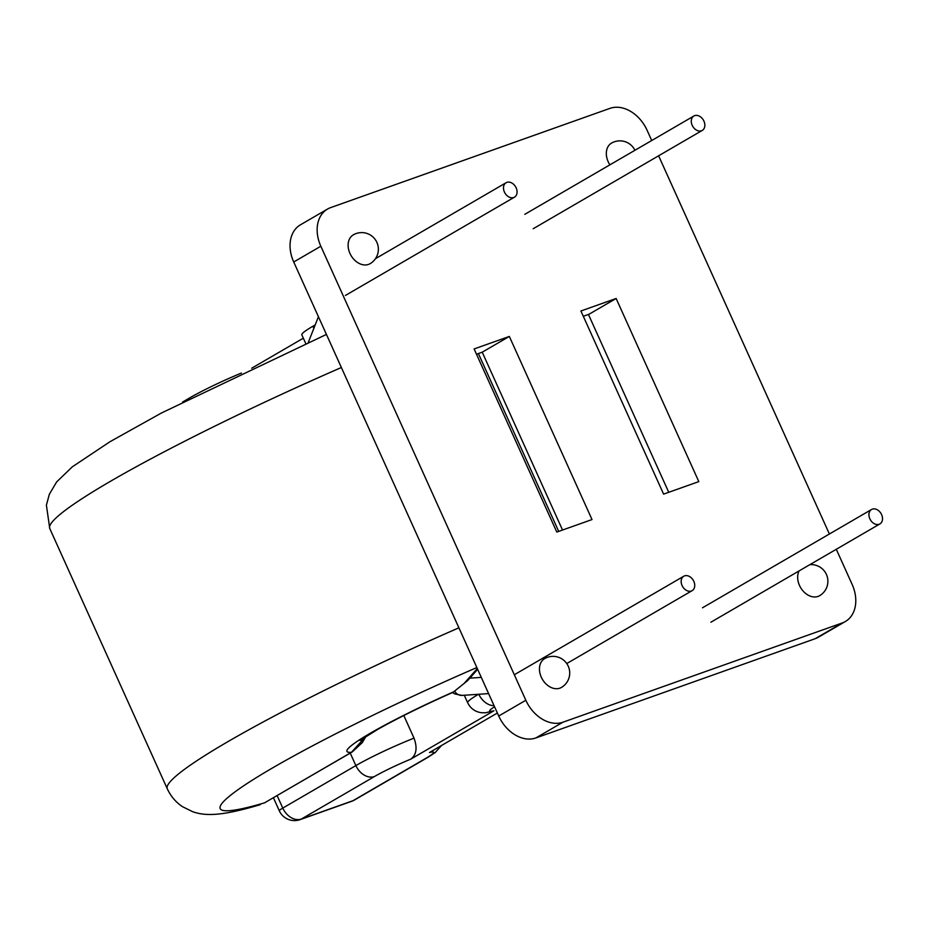 <?xml version="1.0" encoding="UTF-8"?>
<svg xmlns="http://www.w3.org/2000/svg" width="928" height="928" viewBox="0 0 928 928"><rect width="100%" height="100%" fill="white"/><g stroke="black" fill="none" stroke-linecap="round" stroke-linejoin="round"><path stroke-width="1.39" d="M809.854 564.665A16.681 16.681 0 0 1 819.621 595.695A16.681 12.354 -120.2 0 1 818.067 596.414A16.681 12.354 -120.2 0 1 799.495 585.452A16.681 12.354 -120.2 0 1 799.078 570.929M349.96 253.437A16.681 12.354 -120.2 0 1 353.313 234.854A16.681 16.681 0 0 1 376.896 242.405A16.681 16.681 0 0 1 370.086 263.691A16.681 12.354 -120.2 0 1 368.532 264.41A16.681 12.354 -120.2 0 1 349.96 253.437M609.893 164.836A16.681 12.354 -120.2 0 1 608.165 161.692A16.681 12.354 -120.2 0 1 611.517 143.109A16.681 16.681 0 0 1 634.926 150.29M541.302 677.208A16.681 12.354 -120.2 0 1 544.655 658.613A16.681 16.681 0 0 1 568.238 666.165A16.681 16.681 0 0 1 561.417 687.451A16.681 12.354 -120.2 0 1 559.862 688.17A16.681 12.354 -120.2 0 1 541.302 677.208M583.306 316.274L589.025 314.244L616.134 298.48L698.819 481.609L663.601 494.125L580.916 310.996L616.134 298.48M476.505 354.229L482.224 352.188L562.53 530.039M815.202 638.696L842.299 622.932A33.35 24.72 59.8 0 0 845.396 621.493L818.299 637.258A33.35 24.72 -120.2 0 1 815.202 638.696L535.874 737.946A33.35 24.72 -120.2 0 1 498.73 716.022L293.724 261.986A33.35 24.72 -120.2 0 1 300.44 224.82L327.538 209.055A33.35 24.72 59.8 0 0 320.833 246.233L293.724 261.986M842.299 622.932L562.971 722.193L535.874 737.946M498.73 716.022L525.828 700.257L320.833 246.233M327.538 209.055A33.35 24.72 59.8 0 1 330.635 207.617L609.963 108.367A33.35 24.72 59.8 0 1 647.106 130.291L651.723 140.522M658.613 155.8L829.388 534.006M836.29 549.295L852.101 584.327A33.35 24.72 59.8 0 1 845.396 621.493M509.333 336.435L592.018 519.564L556.8 532.069L474.115 348.94L509.333 336.435L482.224 352.188M525.828 700.257A33.35 24.72 59.8 0 0 562.971 722.193M516.154 187.85A8.34 6.183 59.8 0 0 506.085 182.735A8.34 6.183 59.8 0 0 504.414 192.026A8.34 6.183 59.8 0 0 514.472 197.154A8.34 6.183 59.8 0 0 516.154 187.85M360.041 740.463L377.87 729.292C398.054 717.959 423.156 705.593 453.2 692.218L467.689 680.56L477.642 669.32M682.08 585.522A8.34 6.183 -120.2 0 1 683.762 576.23A8.34 6.183 -120.2 0 1 693.819 581.346A8.34 6.183 -120.2 0 1 692.137 590.649A8.34 6.183 -120.2 0 1 682.08 585.522M365.783 736.496L351.492 752.283A8.34 6.183 59.8 0 0 352.257 751.924L264.55 802.836A8.34 6.183 59.8 0 0 265.327 802.476M703.934 121.127A8.34 6.183 -120.2 0 1 702.252 130.419A8.34 6.183 -120.2 0 1 692.195 125.303A8.34 6.183 -120.2 0 1 693.866 116.012A8.34 6.183 -120.2 0 1 703.934 121.127M869.861 518.798A8.34 6.183 59.8 0 0 879.918 523.914A8.34 6.183 59.8 0 0 881.6 514.622A8.34 6.183 59.8 0 0 871.543 509.495A8.34 6.183 59.8 0 0 869.861 518.798M182.607 402.01L189.59 397.95A53.372 4.93 -24.3 0 1 241.442 373.044M588.445 314.453L668.74 492.292M497.373 713.017L429.478 752.504A36.691 3.387 155.7 0 1 426.068 758.199A16.681 12.354 59.8 0 0 427.622 757.492L354.531 799.982A16.681 12.354 59.8 0 1 352.976 800.702L426.068 758.199M251.72 368.196L303.34 338.175M277.136 795.609L282.773 808.091L355.865 765.588A53.372 4.93 -24.3 0 1 414.016 738.143L403.808 715.523M414.016 738.143C417.565 747.922 416.452 754.928 410.698 759.185L493.916 710.79L485.321 712.82L481.064 712.681C474.869 711.648 470.403 708.331 467.666 702.74A53.372 4.93 -24.3 0 1 478.488 694.283M305.741 343.511L301.832 334.857A53.372 4.93 -24.3 0 1 312.91 326.238L315.195 324.916M558.702 531.396L478.396 353.556M458.908 627.815A291.844 26.958 155.7 0 0 227.882 741.669A291.844 26.958 155.7 0 0 167.284 788.788L49.741 528.473A291.844 26.958 -24.3 0 1 110.351 481.365A291.844 26.958 -24.3 0 1 341.376 367.511M477.305 668.554L463.849 683.75M453.873 691.731A112.74 10.417 155.7 0 0 351.492 752.283L264.55 802.836A251.824 23.258 -24.3 0 1 251.233 780.854A251.824 23.258 -24.3 0 1 476.841 667.545M488.604 693.587L462.179 695.397A8.34 7.934 -93.9 0 1 454.627 691.012M410.698 759.185A36.691 3.387 155.7 0 0 374.436 776.55A16.681 12.354 59.8 0 1 355.865 765.588L350.227 753.107M471.494 678.043L470.96 676.872M374.436 776.55L301.345 819.053L352.976 800.702A16.681 11.09 -109.6 0 1 351.735 801.282A16.681 16.681 0 0 0 354.531 799.982M494.554 706.765A36.691 3.387 155.7 0 0 493.916 710.79M312.91 326.238L313.861 328.326M273.435 797.767L279.305 810.782A16.681 1.543 155.7 0 1 282.773 808.091A16.681 12.354 59.8 0 0 301.345 819.053A16.681 11.09 70.4 0 1 300.092 819.633L351.735 801.282M478.813 694.26A16.681 12.354 59.8 0 0 494.056 705.663M506.085 182.735L375.457 258.692M318.432 316.692L308.34 342.362M469.812 678.159L481.284 677.382M514.704 674.528L683.762 576.23M49.741 528.473L46.4 505.168L49.346 494.264L56.654 481.91L72.314 466.83L109.898 441.763L161.542 412.948L326.436 334.428M167.284 788.788C170.81 796.34 175.902 802.314 182.549 806.71L192.688 811.71C206.051 816.396 222.697 815.851 260.246 804.669M366.003 736.345L362.314 742.609L352.257 751.924M566.753 663.555L692.137 590.649M462.179 695.397L454.987 693.982L452.365 692.59M514.472 197.154L345.413 295.452M702.252 130.419L533.194 228.729M710.871 622.224L879.918 523.914M702.484 607.805L871.543 509.495M693.866 116.012L524.819 214.31M467.666 702.74L464.29 695.258M279.305 810.782A16.681 16.681 0 0 0 300.092 819.633M427.622 757.492L435.174 752.573L441.461 745.532"/></g></svg>
